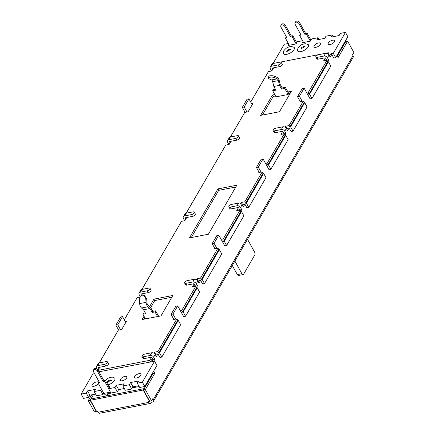 <?xml version="1.0" encoding="UTF-8"?>
<svg xmlns="http://www.w3.org/2000/svg" width="435" height="435" viewBox="0 0 435 435"><rect width="100%" height="100%" fill="white"/><g stroke="black" fill="none" stroke-linecap="round" stroke-linejoin="round"><path stroke-width="0.65" d="M132.398 387.846L139.14 386.536M152.576 373.018L152.919 373.632L143.436 389.967L149.678 401.222L151.565 400.852L152.908 398.542L153.403 399.433A2.73 1.974 -149.9 0 1 153.501 401.244A2.73 1.974 -149.9 0 1 152.326 402.016L151.38 402.201L150.983 402.881A2.73 1.457 79 0 1 150.314 403.419A2.73 1.457 79 0 1 148.846 402.37L148.351 401.478L149.406 401.271L143.169 390.021L143.963 388.656L91.187 398.9L90.398 400.26L143.169 390.021M150.722 401.021L151.38 402.201M90.398 400.26L96.635 411.515L97.69 411.309L98.19 412.201L148.846 402.37M150.314 403.419L99.658 413.25A2.73 1.457 -101 0 1 98.19 412.201M97.092 411.428A2.73 1.974 -149.9 0 0 98.087 412.016M252.208 104.726L251.713 103.84L252.849 103.622L248.108 111.79L246.971 112.007L244.204 107.005L248.945 98.837L251.713 103.84M272.75 69.339L272.261 68.453A0.457 0.326 30.1 0 1 272.44 68.023L279.433 66.664L278.443 64.88L271.451 66.234A2.73 1.974 -149.9 0 0 270.276 67.012A2.73 1.974 -149.9 0 0 270.369 68.822L271.532 71.008M91.622 394.86L88.24 400.678L94.477 411.934L96.521 411.303M96.369 411.564L90.132 400.314L93.509 394.491M98.908 368.771L98.413 367.885A0.457 0.326 30.1 0 1 98.593 367.455L105.591 366.096L104.601 364.312L97.603 365.666A2.73 1.974 -149.9 0 0 96.434 366.439A2.73 1.974 -149.9 0 0 96.526 368.249L96.842 368.82M120.538 329.773L117.771 324.771L122.512 316.609L125.28 321.612L126.416 321.389L121.675 329.556L118.271 330.214L99.31 362.882L102.682 362.268M125.775 322.498L125.28 321.612M141.576 295.273L141.087 294.386A0.457 0.326 30.1 0 1 141.266 293.957L148.259 292.603L147.269 290.814L140.277 292.173A2.73 1.974 -149.9 0 0 139.102 292.945A2.73 1.974 -149.9 0 0 139.195 294.756L140.184 296.534M185.832 219.055L185.337 218.169A0.457 0.326 30.1 0 1 185.517 217.739L192.515 216.38L191.525 214.596L184.527 215.95A2.73 1.974 -149.9 0 0 183.352 216.722A2.73 1.974 -149.9 0 0 183.445 218.539L184.609 220.724M230.082 142.838L229.588 141.951A0.457 0.326 30.1 0 1 229.767 141.522L236.765 140.162L235.775 138.373L228.777 139.733A2.73 1.974 -149.9 0 0 227.608 140.505A2.73 1.974 -149.9 0 0 227.701 142.316L228.859 144.507M124.328 388.509L118.619 389.619L117.352 391.799L110.925 393.044L108.549 388.754L114.976 387.509L116.243 385.334L124.182 383.79L122.915 385.97L129.342 384.719L130.609 382.544L138.547 381.006L137.286 383.181L142.386 382.191L154.555 361.229L98.952 371.778M138.694 385.725L132.985 386.829L131.718 389.01L125.296 390.255L122.915 385.97M154.555 361.229L156.932 365.52L144.763 386.476L139.662 387.471L137.286 383.181M328.833 54.701L329.143 54.168L333.302 53.358L345.472 32.402L347.848 36.687L335.679 57.648L333.786 58.013L331.807 54.44L329.915 54.81L329.409 55.685M95.591 394.088L89.887 395.192L88.62 397.372L83.52 398.362L81.144 394.077L86.244 393.082L87.511 390.907L95.45 389.368L94.183 391.543L100.61 390.298L101.382 388.972M103.758 393.256L102.986 394.583L96.559 395.834L94.183 391.543M107.401 382.392A2.273 1.006 151 0 1 107.527 381.707A2.273 1.006 -29 0 1 109.517 380.19A2.273 1.006 -29 0 1 111.376 380.19M107.907 384.915A6.22 2.74 -29 0 0 114.584 380.337A6.22 2.74 151 0 0 114.59 377.993L112.937 377.21L111.665 377.14L108.532 377.999L105.248 380.31M124.856 376.411A3.643 1.604 151 0 1 126.781 376.824A3.643 1.604 151 0 1 125.726 379.048A3.643 1.604 151 0 1 122.327 380.766A3.643 1.604 151 0 1 120.408 380.359A3.643 1.604 151 0 1 121.463 378.135A3.643 1.604 151 0 1 124.856 376.411M108.924 386.753L109.816 386.579L108.549 388.754M94.172 372.947L93.313 373.116L81.144 394.077M98.31 383.425A3.643 1.604 151 0 1 93.976 386.269A3.643 1.604 151 0 1 92.057 385.856A3.643 1.604 151 0 1 93.112 383.637A3.643 1.604 151 0 1 96.505 381.914A3.643 1.604 151 0 1 98.245 382.115M139.037 373.66A3.643 1.604 151 0 1 140.956 374.073A3.643 1.604 151 0 1 139.901 376.297A3.643 1.604 151 0 1 136.508 378.015A3.643 1.604 151 0 1 134.589 377.607A3.643 1.604 151 0 1 135.644 375.383A3.643 1.604 151 0 1 139.037 373.66M332.634 40.205A3.643 1.604 151 0 1 334.558 40.618A3.643 1.604 151 0 1 333.504 42.842A3.643 1.604 151 0 1 330.105 44.56A3.643 1.604 151 0 1 328.186 44.147A3.643 1.604 151 0 1 329.241 41.923A3.643 1.604 151 0 1 332.634 40.205M288.367 43.484L284.224 44.283L273.066 63.51M302.542 40.732L297.268 41.755L296.001 43.93L288.062 45.474L288.78 44.234M345.472 32.402L340.366 33.392L339.104 35.567L331.16 37.111L332.427 34.93L326 36.181L324.733 38.356L316.794 39.895L318.061 37.72L311.634 38.965L310.367 41.146L302.428 42.684L303.043 41.63M318.458 42.956A3.643 1.604 151 0 1 320.377 43.37A3.643 1.604 151 0 1 319.323 45.593A3.643 1.604 151 0 1 315.93 47.312A3.643 1.604 151 0 1 314.01 46.898A3.643 1.604 151 0 1 315.065 44.674A3.643 1.604 151 0 1 318.458 42.956M153.914 353.187L154.507 352.171L157.905 351.507L176.871 318.844L175.74 319.062L172.967 314.065L177.708 305.897L180.481 310.9L181.612 310.677L182.406 312.107L183.162 311.96L197.229 287.736L196.473 287.883L182.406 312.107M197.229 287.736L199.605 292.021L185.538 316.245L183.646 316.615L180.481 310.9M196.533 287.437L197.474 285.822L196.283 283.674A2.73 1.974 -149.9 0 0 192.825 281.972L185.832 283.332L186.822 285.115L193.82 283.761A0.457 0.326 30.1 0 1 194.391 284.044L195.554 286.235M186.822 285.115A2.273 1.006 151 0 1 185.62 284.86L184.63 283.071A2.273 1.006 -29 0 1 185.288 281.684A2.273 1.006 -29 0 1 187.414 280.608L194.407 279.254A2.73 1.974 30.1 0 1 197.865 280.956L199.051 283.098L200.633 280.374L198.741 280.744L198.235 281.619M196.587 279.689L197.175 278.672L200.578 278.014L217.962 248.07L218.756 249.5L201.372 279.444L202.128 279.297L219.354 249.625L221.73 253.909L204.504 283.582L202.612 283.952L200.633 280.374M217.962 248.07L216.831 248.287L214.058 243.29L218.8 235.123L221.567 240.125L222.704 239.902L240.087 209.958L236.683 210.622L238.429 207.615M222.704 239.902L223.498 241.333L224.253 241.186L241.479 211.513L243.856 215.803L226.63 245.47L224.737 245.84L221.567 240.125M240.783 211.22L241.724 209.599L240.533 207.457A2.73 1.974 -149.9 0 0 237.08 205.755L230.082 207.114L231.072 208.898L238.07 207.538A0.457 0.326 30.1 0 1 238.646 207.827L239.805 210.013M231.072 208.898A2.273 1.006 151 0 1 229.876 208.642L228.881 206.853A2.273 1.006 -29 0 1 229.544 205.467A2.273 1.006 -29 0 1 231.665 204.39L238.657 203.031A2.73 1.974 30.1 0 1 242.116 204.738L243.301 206.881L244.883 204.156L242.991 204.526L242.485 205.402M240.838 203.471L241.425 202.454L244.829 201.796L262.213 171.852L263.006 173.282L245.623 203.221L246.379 203.074L263.605 173.407L265.981 177.692L248.755 207.364L246.862 207.729L244.883 204.156M263.05 158.9L261.158 159.27L256.416 167.437L259.189 172.439L261.082 172.07L258.308 167.067L263.05 158.9L265.823 163.903L266.954 163.685L284.338 133.741L280.939 134.404L282.685 131.397M284.338 133.741L285.132 135.171L267.748 165.115L268.504 164.968L285.73 135.296L288.106 139.586L270.88 169.253L268.988 169.623L265.823 163.903M285.039 134.997L285.974 133.382L284.784 131.239A2.73 1.974 -149.9 0 0 281.331 129.538L274.333 130.891L275.322 132.68L282.32 131.321A0.457 0.326 30.1 0 1 282.897 131.604L284.055 133.795M275.322 132.68A2.273 1.006 151 0 1 274.126 132.419L273.136 130.636A2.273 1.006 -29 0 1 273.794 129.244A2.273 1.006 -29 0 1 275.915 128.173L282.908 126.813A2.73 1.974 30.1 0 1 286.366 128.515L287.557 130.663L289.134 127.939L287.247 128.303L286.736 129.184M285.088 127.254L285.681 126.237L289.079 125.574L303.304 101.078L304.098 102.508L289.873 127.004L290.629 126.857L304.696 102.633L307.072 106.918L293.005 131.147L291.118 131.511L289.134 127.939M304.141 88.126L302.249 88.495L297.507 96.662L300.28 101.665L302.173 101.295L299.4 96.293L304.141 88.126L306.914 93.128L308.045 92.911L327.011 60.242L323.607 60.905L325.353 57.898M328.403 61.797L327.647 61.944L308.839 94.341L309.595 94.194L328.403 61.797L330.779 66.087L311.971 98.479L310.079 98.848L306.914 93.128M327.707 61.504L328.648 59.889L327.457 57.741A2.73 1.974 -149.9 0 0 323.999 56.039L317.006 57.398L317.996 59.182L324.988 57.828A0.457 0.326 30.1 0 1 325.565 58.111L326.728 60.302M317.996 59.182A2.273 1.006 151 0 1 316.794 58.926L315.805 57.137A2.273 1.006 -29 0 1 316.462 55.751A2.273 1.006 -29 0 1 318.589 54.674L325.581 53.315A2.73 1.974 30.1 0 1 329.039 55.022L330.225 57.164L331.807 54.44M336.978 55.408L338.136 57.507L347.619 41.173L353.856 52.428L352.513 54.739L353.008 55.631A2.73 1.974 30.1 0 1 353.106 57.447L153.501 401.244M151.565 400.852L145.328 389.602L154.811 373.268L153.647 371.175M153.582 361.42L154.8 359.315L153.615 357.173A2.73 1.974 -149.9 0 0 150.157 355.471L143.158 356.825L144.154 358.614L151.146 357.255A0.457 0.326 30.1 0 1 151.723 357.543L152.908 359.685L151.69 361.784M144.154 358.614A2.273 1.006 151 0 1 142.952 358.358L141.962 356.569A2.273 1.006 -29 0 1 142.62 355.183A2.273 1.006 -29 0 1 144.741 354.106L151.739 352.747A2.73 1.974 30.1 0 1 155.192 354.454L156.382 356.597L157.959 353.872L156.073 354.242L155.561 355.118M176.871 318.844L177.665 320.274L158.699 352.937L159.455 352.79L178.263 320.399L180.639 324.684L161.831 357.081L159.944 357.445L157.959 353.872M177.708 305.897L175.816 306.262L171.075 314.429L173.848 319.431L173.467 319.502L173.685 319.138M218.8 235.123L216.907 235.487L212.166 243.654L214.939 248.657L214.558 248.728L214.776 248.363M200.578 278.014L201.372 279.444M219.354 249.625L218.598 249.772M197.175 278.672L197.968 280.102L197.659 280.635M204.504 283.582L202.128 279.297M198.311 281.483L197.756 280.472M181.612 310.677L195.837 286.181L196.473 287.883M195.021 285.175L194.26 286.486M195.837 286.181L192.433 286.839L194.179 283.832M185.538 316.245L183.162 311.96M214.939 248.657L216.831 248.287M173.848 319.431L175.74 319.062M98.158 370.348L149.765 360.338L151.51 357.331M99.811 367.216L98.076 370.201M139.852 297.045L137.237 297.551L124.301 319.834M186.729 217.505L184.891 220.67L181.487 221.333L141.979 289.384L145.355 288.769M142.479 293.723L141.5 295.403M230.985 141.283L229.142 144.453L225.743 145.111L186.229 213.166L189.606 212.552M248.945 98.837L247.053 99.207L242.311 107.374L245.084 112.377L244.704 112.447L230.479 136.949L233.856 136.334M245.084 112.377L246.971 112.007M273.653 67.789L271.815 70.954L268.411 71.617L250.734 102.067M327.762 53.755L328.349 52.738L276.529 62.836M300.28 101.665L299.9 101.736L300.117 101.366M303.304 101.078L302.173 101.295M259.189 172.439L258.814 172.51L259.026 172.14M262.213 171.852L261.082 172.07M149.977 308.513L152.163 312.455L154.996 311.906L155.632 310.818L152.794 311.368L150.749 307.681L147.954 305.229A2.273 1.213 -101 0 1 147.019 303.026L146.655 298.611L145.747 298.356L146.068 302.341A4.551 2.425 79 0 0 147.954 306.762L149.977 308.513L143.55 309.763L145.736 313.706L142.898 314.255L145.475 318.898L142.071 319.556L144.001 316.24M149.569 306.642L153.925 299.144L172.825 295.474L160.977 315.892L145.475 318.898M236.825 185.234L208.376 234.231L189.475 237.901L217.919 188.904L236.825 185.234M290.324 93.101L288.748 93.405L287.954 91.975L291.358 91.317L279.504 111.735L260.603 115.4L272.457 94.988L274.741 94.542M267.22 73.673L250.707 102.018M275.534 95.972L273.245 96.412L262.43 115.047M273.245 96.412L272.457 94.988M288.748 93.405L288.117 94.493L276.018 96.842L272.653 90.768L273.283 89.681L275.382 89.273M272.653 90.768L275.866 90.148L273.822 86.462L279.493 85.358L281.537 89.044L284.751 88.419L288.117 94.493M284.751 88.419L285.382 87.332L287.954 91.975M285.382 87.332L282.168 87.957L280.156 84.33L279.341 80.91A4.551 2.425 79 0 0 277.046 77.376L274.278 76.168L274.278 77.555L277.209 78.838A2.273 1.213 -101 0 1 278.362 80.605L279.493 85.358M281.537 89.044L282.168 87.957M274.278 77.555A3.415 0.995 -179.9 0 0 270.45 77.153A3.415 0.995 -179.9 0 0 268.031 78.104L268.031 76.712A3.415 0.995 0.1 0 1 270.45 75.761A3.415 0.995 0.1 0 1 274.278 76.168M268.031 78.104A3.415 0.995 -179.9 0 0 268.607 78.659L271.543 79.937L277.209 78.838M273.822 86.462L272.691 81.709A2.273 1.213 79 0 0 271.543 79.937M153.925 299.144L154.719 300.574L150.646 307.588M144.79 317.67L143.898 319.203M171.792 297.257L154.719 300.574M142.898 314.255L143.534 313.167L145.252 312.83M155.632 310.818L158.688 316.332M154.996 311.906L157.573 316.549M143.55 309.763L141.527 308.007A4.551 2.425 -101 0 1 139.64 303.587L139.32 299.606C139.276 297.219 140.249 295.74 142.229 295.18L143.577 295.234L145.747 298.356M152.163 312.455L152.794 311.368M144.376 295.479L146.655 298.611M235.786 187.017L218.713 190.329L191.302 237.543M217.919 188.904L218.713 190.329M226.63 245.47L224.253 241.186M241.479 211.513L240.724 211.66L223.498 241.333M347.619 41.173L345.733 41.537L337.321 56.028M171.075 314.429L172.967 314.065M178.263 320.399L177.507 320.546M161.831 357.081L159.455 352.79M154.507 352.171L155.295 353.601L154.985 354.133M157.905 351.507L158.699 352.937M155.643 354.976L155.083 353.97M152.348 358.674L150.178 361.838M149.765 360.338L150.553 361.768M117.08 332.269L99.218 362.937M122.512 316.609L120.62 316.974L115.879 325.141L118.652 330.143M242.311 107.374L244.204 107.005M243.513 114.503L230.392 137.003M224.547 147.171L186.142 213.226M180.297 223.389L141.892 289.444M136.046 299.606L124.274 319.785M139.102 292.945L140.684 290.221A2.73 1.974 30.1 0 1 141.859 289.449L148.852 288.09A2.273 1.006 -29 0 1 150.053 288.351A2.273 1.006 -29 0 1 149.395 289.737A2.273 1.006 -29 0 1 147.269 290.814M150.053 288.351L151.043 290.134A2.273 1.006 151 0 1 150.385 291.526A2.273 1.006 151 0 1 148.259 292.603M115.879 325.141L117.771 324.771M184.918 220.627L184.636 220.681M183.352 216.722L184.935 214.004A2.73 1.974 30.1 0 1 186.109 213.232L193.102 211.872A2.273 1.006 -29 0 1 194.304 212.133A2.273 1.006 -29 0 1 193.646 213.52A2.273 1.006 -29 0 1 191.525 214.596M194.304 212.133L195.293 213.917A2.273 1.006 151 0 1 194.635 215.309A2.273 1.006 151 0 1 192.515 216.38M229.169 144.404L228.886 144.463M227.608 140.505L229.185 137.786A2.73 1.974 30.1 0 1 230.36 137.009L237.352 135.655A2.273 1.006 -29 0 1 238.554 135.91A2.273 1.006 -29 0 1 237.896 137.302A2.273 1.006 -29 0 1 235.775 138.373M238.554 135.91L239.544 137.699A2.273 1.006 151 0 1 238.886 139.086A2.273 1.006 151 0 1 236.765 140.162M96.434 366.439L98.011 363.72A2.73 1.974 30.1 0 1 99.185 362.948L106.178 361.588A2.273 1.006 -29 0 1 107.38 361.844A2.273 1.006 -29 0 1 106.722 363.236A2.273 1.006 -29 0 1 104.601 364.312M107.38 361.844L108.369 363.633A2.273 1.006 151 0 1 107.711 365.019A2.273 1.006 151 0 1 105.591 366.096M88.62 397.372L86.244 393.082M89.887 395.192L87.511 390.907M102.986 394.583L100.61 390.298M117.352 391.799L114.976 387.509M118.619 389.619L116.243 385.334M131.718 389.01L129.342 384.719M132.985 386.829L130.609 382.544M144.763 386.476L142.386 382.191M152.908 359.685L154.8 359.315M141.962 356.569A2.273 1.006 -29 0 0 143.158 356.825M88.24 400.678L90.132 400.314M344.15 43.054L344.672 42.951L345.461 41.591L344.939 41.689M234.878 261.076L241.876 273.702A2.273 1.213 79 0 0 243.1 274.572L238.559 275.453A2.273 1.213 -101 0 1 237.336 274.583L232.306 265.508M243.1 274.572A2.273 1.213 79 0 0 243.654 274.126L254.72 255.073A2.273 1.213 79 0 0 254.518 251.925L247.52 239.299M143.436 389.967L145.328 389.602M152.919 373.632L154.811 373.268M286.823 51.683A2.273 1.006 -29 0 1 286.948 51.004A2.273 1.006 151 0 1 288.938 49.481A2.273 1.006 151 0 1 290.797 49.481M294.006 49.633A6.22 2.74 -29 0 0 294.011 47.284L291.102 46.431C287.35 47.284 286.801 47.284 283.794 50.77L283.261 53.249A6.22 2.74 151 0 0 287.975 54.011A6.22 2.74 151 0 0 294.006 49.633M292.195 36.79L292.826 35.703L291.314 35.996L285.371 25.279L284.74 26.366L290.683 37.084L292.195 36.79L296.077 43.799M296.713 42.712L292.826 35.703M289.335 45.229L285.387 38.111L286.899 37.818L280.961 27.101A2.273 1.642 -149.9 0 1 280.879 25.589A2.273 1.642 -149.9 0 1 282.761 24.958A2.273 1.642 -149.9 0 1 284.74 26.366M291.314 35.996L290.683 37.084M286.415 36.948L285.387 38.111M280.879 25.589L281.516 24.501A2.273 1.642 30.1 0 1 283.392 23.871A2.273 1.642 30.1 0 1 285.371 25.279M300.998 48.932A2.273 1.006 -29 0 1 301.129 48.252A2.273 1.006 151 0 1 303.113 46.73A2.273 1.006 151 0 1 304.973 46.73M308.187 46.882A6.22 2.74 -29 0 0 308.187 44.539L305.278 43.679C301.526 44.533 300.982 44.533 297.97 48.019L297.437 50.498A6.22 2.74 151 0 0 302.151 51.259A6.22 2.74 151 0 0 308.187 46.882M306.37 34.039L307.001 32.951L305.49 33.245L299.552 22.528L298.916 23.615L304.859 34.332L306.37 34.039L310.313 41.156M310.971 40.107L307.001 32.951M303.51 42.478L299.568 35.36L301.08 35.066L295.137 24.349A2.273 1.642 -149.9 0 1 295.06 22.837A2.273 1.642 -149.9 0 1 296.936 22.207A2.273 1.642 -149.9 0 1 298.916 23.615M305.49 33.245L304.859 34.332M300.596 34.196L299.568 35.36M295.06 22.837L295.691 21.75A2.273 1.642 30.1 0 1 297.567 21.119A2.273 1.642 30.1 0 1 299.552 22.528M319.029 39.465L318.061 37.72M333.395 36.676L332.427 34.93M335.679 57.648L333.302 53.358M329.485 55.549L328.925 54.538M315.805 57.137A2.273 1.006 -29 0 0 317.006 57.398M326.756 60.253L328.648 59.889M327.011 60.242L327.647 61.944M326.196 59.242L325.434 60.552M311.971 98.479L309.595 94.194M308.045 92.911L308.839 94.341M289.079 125.574L289.873 127.004M304.696 102.633L303.94 102.78M285.681 126.237L286.469 127.667L286.159 128.2M293.005 131.147L290.629 126.857M286.817 129.043L286.257 128.031M283.522 132.74L282.766 134.045M266.954 163.685L267.748 165.115M285.73 135.296L284.974 135.443M270.88 169.253L268.504 164.968M244.829 201.796L245.623 203.221M263.605 173.407L262.849 173.554M241.425 202.454L242.219 203.884L241.909 204.417M248.755 207.364L246.379 203.074M242.567 205.26L242.007 204.254M240.087 209.958L240.724 211.66M239.272 208.958L238.516 210.268M256.416 167.437L258.308 167.067M228.881 206.853A2.273 1.006 -29 0 0 230.082 207.114M239.832 209.969L241.724 209.599M284.082 133.752L285.974 133.382M273.136 130.636A2.273 1.006 -29 0 0 274.333 130.891M297.507 96.662L299.4 96.293M329.143 54.168L328.349 52.738M271.842 70.91L271.56 70.965M270.276 67.012L271.859 64.288A2.73 1.974 30.1 0 1 273.033 63.515L280.026 62.156A2.273 1.006 -29 0 1 281.228 62.417A2.273 1.006 -29 0 1 280.564 63.804A2.273 1.006 -29 0 1 278.443 64.88M281.228 62.417L282.217 64.201A2.273 1.006 151 0 1 281.559 65.593A2.273 1.006 151 0 1 279.433 66.664M212.166 243.654L214.058 243.29M184.63 283.071A2.273 1.006 -29 0 0 185.832 283.332M195.581 286.187L197.474 285.822M98.935 381.533L97.908 382.702L99.419 382.408L93.476 371.686A2.273 1.642 -149.9 0 1 93.4 370.18L94.031 369.092A2.273 1.642 30.1 0 1 95.907 368.461A2.273 1.642 30.1 0 1 97.891 369.864L97.255 370.957L103.198 381.674L104.71 381.381L108.679 388.537M111.49 392.935A2.273 1.213 79 0 0 111.877 392.968L105.069 394.289A2.273 1.213 -101 0 1 103.845 393.419L97.908 382.702M109.31 387.449L105.341 380.288L103.829 380.581L97.891 369.864M97.255 370.957A2.273 1.642 -149.9 0 0 95.276 369.549A2.273 1.642 -149.9 0 0 93.4 370.18M103.829 380.581L103.198 381.674M104.71 381.381L105.341 380.288M111.877 392.968A2.273 1.213 79 0 0 112.219 392.794M108.543 393.615L107.293 395.774M106.455 395.937L107.711 393.778M272.517 68.007L272.261 68.453M98.674 367.439L98.413 367.885M141.348 293.94L141.087 294.386M185.598 217.723L185.337 218.169M229.849 141.505L229.588 141.951M197.865 280.956L196.283 283.674M242.116 204.738L240.533 207.457M286.366 128.515L284.784 131.239M329.039 55.022L327.457 57.741M153.403 399.433L353.008 55.631M155.192 354.454L153.615 357.173M278.362 80.605L272.691 81.709M139.64 303.587L146.068 302.341M147.954 306.762L141.527 308.007M141.859 289.449L140.277 292.173M186.109 213.232L184.527 215.95M230.36 137.009L228.777 139.733M99.185 362.948L97.603 365.666M150.157 355.471L151.739 352.747M237.336 274.583L241.876 273.702M323.999 56.039L325.581 53.315M237.08 205.755L238.657 203.031M281.331 129.538L282.908 126.813M273.033 63.515L271.451 66.234M192.825 281.972L194.407 279.254M103.845 393.419L110.425 392.142M111.458 380.386L111.469 380.021L107.211 382.381L107.527 382.566M144.393 295.485L143.795 295.316M290.879 49.682L290.89 49.318L286.632 51.678L286.948 51.863M305.06 46.931L305.065 46.567L300.813 48.927L301.123 49.111"/></g></svg>
